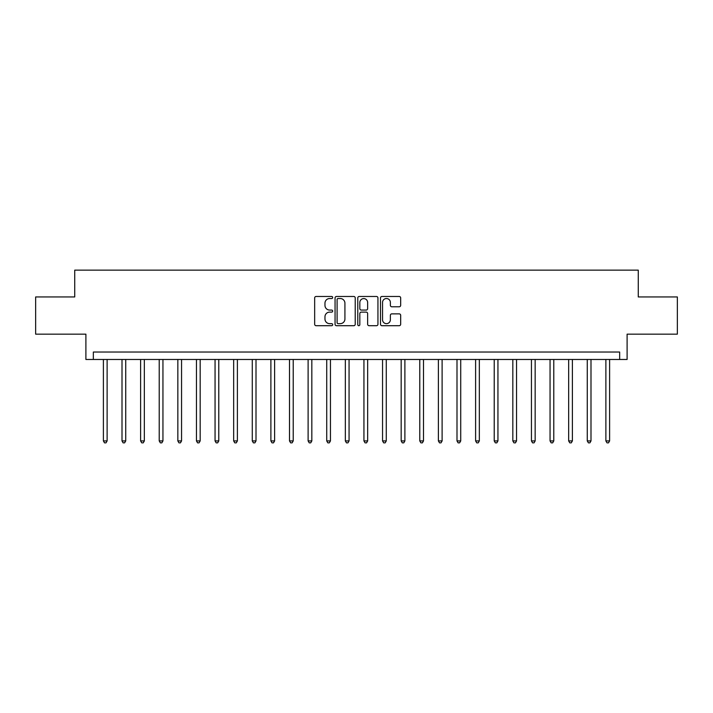 <?xml version="1.0" encoding="UTF-8"?>
<svg xmlns="http://www.w3.org/2000/svg" width="713" height="713" viewBox="0 0 713 713"><rect width="100%" height="100%" fill="white"/><g stroke="black" fill="none" stroke-linecap="round" stroke-linejoin="round"><path stroke-width="1.07" d="M332.677 297.499A1.025 1.025 0 0 0 331.652 296.474L316.126 296.474A1.462 1.462 0 0 0 314.665 297.936L314.665 324.246A1.462 1.462 0 0 0 316.126 325.707L331.652 325.707A1.025 1.025 0 0 0 332.677 324.682A1.025 1.025 0 0 0 331.652 323.657L329.647 323.657A4.679 4.679 0 0 1 324.968 318.978L324.968 316.786A4.679 4.679 0 0 1 329.647 312.116L331.652 312.116A1.025 1.025 0 0 0 332.677 311.091A1.025 1.025 0 0 0 331.652 310.066L329.647 310.066A4.679 4.679 0 0 1 324.968 305.387L324.968 303.194A4.679 4.679 0 0 1 329.647 298.524L331.652 298.524A1.025 1.025 0 0 0 332.677 297.499M399.209 306.777A1.462 1.462 0 0 0 400.67 305.316L400.67 297.936A1.462 1.462 0 0 0 399.209 296.474L381.963 296.474A1.462 1.462 0 0 0 380.501 297.936L380.501 324.246A1.462 1.462 0 0 0 381.963 325.707L399.209 325.707A1.462 1.462 0 0 0 400.67 324.246L400.67 315.324A1.462 1.462 0 0 0 399.209 313.863L391.829 313.863A1.462 1.462 0 0 0 390.368 315.324L390.368 319.745A3.913 3.913 0 0 1 386.455 323.657A3.913 3.913 0 0 1 382.551 319.745L382.551 302.428A3.913 3.913 0 0 1 386.455 298.524A3.913 3.913 0 0 1 390.368 302.428L390.368 305.316A1.462 1.462 0 0 0 391.829 306.777L399.209 306.777M619.659 359.477L627.101 359.477L627.101 334.165L677.35 334.165L677.35 296.947L638.269 296.947L638.269 270.147L74.731 270.147L74.731 296.947L35.65 296.947L35.65 334.165L85.899 334.165L85.899 359.477L619.659 359.477L619.659 352.035L93.341 352.035L93.341 359.477M355.226 297.936A1.462 1.462 0 0 0 353.764 296.474L336.518 296.474A1.462 1.462 0 0 0 335.057 297.936L335.057 324.246A1.462 1.462 0 0 0 336.518 325.707L353.764 325.707A1.462 1.462 0 0 0 355.226 324.246L355.226 297.936M359.236 296.474L376.482 296.474A1.462 1.462 0 0 1 377.943 297.936L377.943 324.246A1.462 1.462 0 0 1 376.482 325.707L369.102 325.707A1.462 1.462 0 0 1 367.641 324.246L367.641 313.577A1.462 1.462 0 0 0 366.179 312.116L361.286 312.116A1.462 1.462 0 0 0 359.824 313.577L359.824 324.682A1.025 1.025 0 0 1 358.799 325.707A1.025 1.025 0 0 1 357.774 324.682L357.774 297.936A1.462 1.462 0 0 1 359.236 296.474M338.122 298.524A1.025 1.025 0 0 0 337.097 299.54L337.097 322.632A1.025 1.025 0 0 0 338.122 323.657L340.244 323.657A4.679 4.679 0 0 0 344.923 318.978L344.923 303.194A4.679 4.679 0 0 0 340.244 298.524L338.122 298.524M367.641 302.508A3.913 3.913 0 0 0 363.737 298.595A3.913 3.913 0 0 0 359.824 302.508L359.824 308.604A1.462 1.462 0 0 0 361.286 310.066L366.179 310.066A1.462 1.462 0 0 0 367.641 308.604L367.641 302.508M103.394 359.477L103.394 440.919L107.119 440.919L107.119 359.477M107.119 440.919L105.996 442.853L104.508 442.853L103.394 440.919M122.003 359.477L122.003 440.919L125.729 440.919L125.729 359.477M125.729 440.919L124.606 442.853L123.117 442.853L122.003 440.919M140.613 359.477L140.613 440.919L144.338 440.919L144.338 359.477M144.338 440.919L143.224 442.853L141.735 442.853L140.613 440.919M159.222 359.477L159.222 440.919L162.947 440.919L162.947 359.477M162.947 440.919L161.833 442.853L160.345 442.853L159.222 440.919M177.84 359.477L177.84 440.919L181.557 440.919L181.557 359.477M181.557 440.919L180.442 442.853L178.954 442.853L177.84 440.919M196.449 359.477L196.449 440.919L200.166 440.919L200.166 359.477M200.166 440.919L199.052 442.853L197.563 442.853L196.449 440.919M215.059 359.477L215.059 440.919L218.784 440.919L218.784 359.477M218.784 440.919L217.661 442.853L216.173 442.853L215.059 440.919M233.668 359.477L233.668 440.919L237.393 440.919L237.393 359.477M237.393 440.919L236.27 442.853L234.782 442.853L233.668 440.919M252.277 359.477L252.277 440.919L256.003 440.919L256.003 359.477M256.003 440.919L254.889 442.853L253.4 442.853L252.277 440.919M270.887 359.477L270.887 440.919L274.612 440.919L274.612 359.477M274.612 440.919L273.498 442.853L272.01 442.853L270.887 440.919M289.505 359.477L289.505 440.919L293.221 440.919L293.221 359.477M293.221 440.919L292.107 442.853L290.619 442.853L289.505 440.919M308.114 359.477L308.114 440.919L311.831 440.919L311.831 359.477M311.831 440.919L310.716 442.853L309.228 442.853L308.114 440.919M326.723 359.477L326.723 440.919L330.449 440.919L330.449 359.477M330.449 440.919L329.326 442.853L327.837 442.853L326.723 440.919M345.333 359.477L345.333 440.919L349.058 440.919L349.058 359.477M349.058 440.919L347.935 442.853L346.447 442.853L345.333 440.919M363.942 359.477L363.942 440.919L367.667 440.919L367.667 359.477M367.667 440.919L366.553 442.853L365.065 442.853L363.942 440.919M382.551 359.477L382.551 440.919L386.277 440.919L386.277 359.477M386.277 440.919L385.163 442.853L383.674 442.853L382.551 440.919M401.169 359.477L401.169 440.919L404.886 440.919L404.886 359.477M404.886 440.919L403.772 442.853L402.284 442.853L401.169 440.919M419.779 359.477L419.779 440.919L423.495 440.919L423.495 359.477M423.495 440.919L422.381 442.853L420.893 442.853L419.779 440.919M438.388 359.477L438.388 440.919L442.113 440.919L442.113 359.477M442.113 440.919L440.99 442.853L439.502 442.853L438.388 440.919M456.997 359.477L456.997 440.919L460.723 440.919L460.723 359.477M460.723 440.919L459.6 442.853L458.111 442.853L456.997 440.919M475.607 359.477L475.607 440.919L479.332 440.919L479.332 359.477M479.332 440.919L478.218 442.853L476.73 442.853L475.607 440.919M494.216 359.477L494.216 440.919L497.941 440.919L497.941 359.477M497.941 440.919L496.827 442.853L495.339 442.853L494.216 440.919M512.834 359.477L512.834 440.919L516.551 440.919L516.551 359.477M516.551 440.919L515.437 442.853L513.948 442.853L512.834 440.919M531.443 359.477L531.443 440.919L535.16 440.919L535.16 359.477M535.16 440.919L534.046 442.853L532.558 442.853L531.443 440.919M550.053 359.477L550.053 440.919L553.778 440.919L553.778 359.477M553.778 440.919L552.655 442.853L551.167 442.853L550.053 440.919M568.662 359.477L568.662 440.919L572.387 440.919L572.387 359.477M572.387 440.919L571.265 442.853L569.776 442.853L568.662 440.919M587.271 359.477L587.271 440.919L590.997 440.919L590.997 359.477M590.997 440.919L589.883 442.853L588.394 442.853L587.271 440.919M605.881 359.477L605.881 440.919L609.606 440.919L609.606 359.477M609.606 440.919L608.492 442.853L607.004 442.853L605.881 440.919"/></g></svg>
